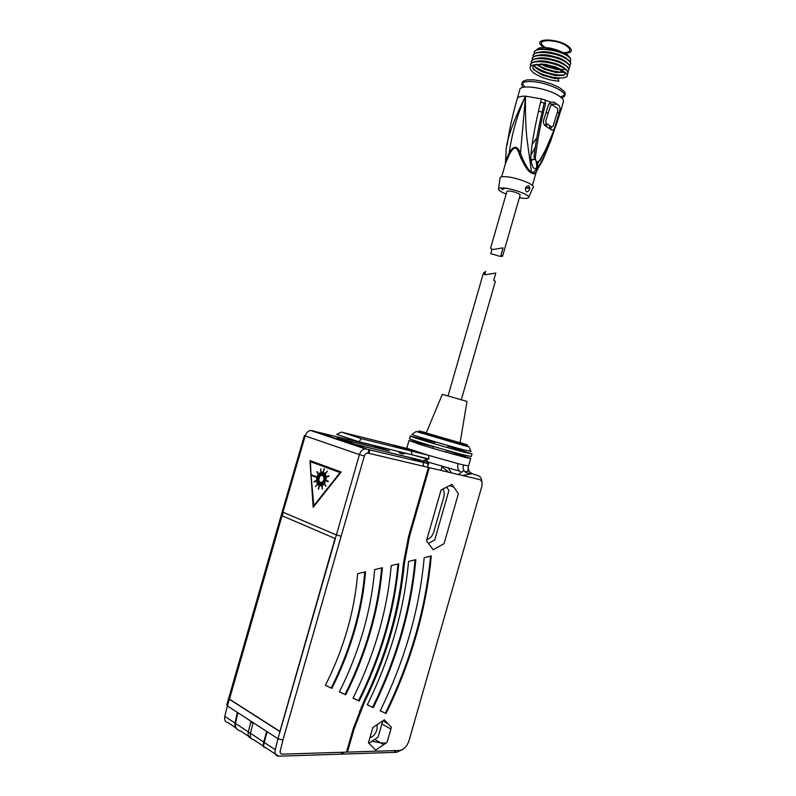 <?xml version="1.0" encoding="UTF-8"?>
<svg xmlns="http://www.w3.org/2000/svg" width="796" height="796" viewBox="0 0 796 796"><rect width="100%" height="100%" fill="white"/><g stroke="black" fill="none" stroke-linecap="round" stroke-linejoin="round"><path stroke-width="1.19" d="M305.246 435.681L304.39 435.541L305.186 435.9C306.231 432.805 308.022 430.984 310.549 430.437L372.637 445.312L389.383 450.874L337.026 438.128L356.767 444.765L409.104 457.421L426.964 463.352L364.906 448.765C362.349 449.382 360.528 451.322 359.434 454.576L364.359 455.989C365.125 453.909 366.299 452.944 367.871 453.093L428.417 467.431L408.517 536.584L403.343 563.926C399.035 610.353 385.821 656.252 363.722 701.634L353.205 728.808L346.489 752.13L281.993 754.16C280.471 754.021 279.894 752.936 280.252 750.897L282.958 740.031L277.973 738.728L275.237 749.683C274.52 753.633 275.615 755.802 278.52 756.2L343.285 754.061L340.489 752.32M382.349 567.737L374.647 569.598C372.956 589.995 369.155 610.502 363.225 631.109C357.275 651.715 349.325 671.973 339.385 691.863L345.723 694.808C356.031 674.122 364.269 653.068 370.448 631.666C376.598 610.253 380.568 588.94 382.349 567.737M398.697 563.797L391.204 565.608C389.324 587.737 385.165 609.965 378.757 632.293C372.319 654.63 363.732 676.6 353.016 698.201L359.185 701.067C370.249 678.69 379.115 655.944 385.771 632.83C392.408 609.716 396.716 586.712 398.697 563.797M365.543 571.797L357.623 573.707C356.13 592.333 352.678 611.059 347.245 629.895C341.802 648.72 334.519 667.207 325.385 685.356L331.892 688.381C341.404 669.426 348.996 650.113 354.678 630.462C360.339 610.801 363.961 591.249 365.543 571.797M403.343 563.926L403.562 563.697C401.473 586.732 397.095 609.855 390.428 633.079C383.742 656.292 374.886 679.157 363.862 701.674L363.722 701.634M282.958 740.031L341.126 536.265L336.191 534.862L282.968 512.206L229.328 699.236L279.983 731.673L359.434 454.576L305.186 435.9L282.968 512.206L282.222 511.699L304.39 435.541M367.991 453.123L369.055 449.432M369.513 447.85L355.225 444.248M347.036 442.258L342.021 441.054M236.123 718.012L236.651 718.012M300.122 660.71L300.44 660.063M333.275 545.051L333.335 544.374M278.52 756.2L265.187 747.335C263.645 748.001 263.327 746.369 264.232 742.409L267.138 731.703L277.973 738.728L279.983 731.673M267.138 731.703L237.397 712.43L234.969 723.076C234.611 726.27 235.616 728.539 238.004 729.892M236.273 728.101L228.134 722.688C225.248 722.231 224.144 720.121 224.81 716.36L227.397 705.943L237.397 712.43M229.328 699.236L227.397 705.943L226.77 705.007L282.212 511.748M253.048 722.569L250.65 722.579M235.586 722.659L235.069 722.659M248.223 732.41L250.561 732.857M265.406 738.081L264.839 738.091L265.406 738.081M264.451 739.534L265.018 739.524L264.451 739.534M278.988 739.255L277.834 739.275M391.662 444.636L411.413 451.073L428.507 455.312L408.776 448.904L341.404 432.089L336.698 434.367L359.095 441.82L411.83 454.745L411.413 451.073L361.185 438.596L359.095 441.82M341.404 432.089L361.185 438.596M411.413 451.073L411.83 454.745L428.915 458.924L423.084 460.645L460.406 471.381L423.084 460.645M334.26 541.151L334.211 541.778M299.356 663.844L299.047 664.451M364.797 571.976C363.195 591.249 359.593 610.632 353.981 630.104C348.31 649.755 340.718 669.048 331.206 687.993L325.405 685.296M381.602 567.916C379.801 588.95 375.851 610.084 369.752 631.318C363.573 652.71 355.344 673.744 345.036 694.42L339.414 691.804M397.95 563.976C395.96 586.712 391.662 609.557 385.085 632.492C378.428 655.586 369.563 678.321 358.499 700.679L353.046 698.142M250.541 732.947L248.203 732.509M250.67 737.683L240.85 731.146C236.78 730.091 234.979 727.494 235.427 723.375L237.865 712.728L250.989 721.236L248.332 731.902C247.656 735.375 248.551 737.484 250.999 738.24M263.775 746.389L253.755 739.723C250.859 739.295 249.755 737.156 250.451 733.305L253.108 722.619L266.64 731.385L263.755 742.091C263.008 745.345 263.118 747.046 264.073 747.205M335.017 538.484L279.923 731.424L229.477 699.137L282.073 515.748L335.017 538.484M348.648 744.638L349.474 745.096L348.648 744.628M371.991 741.215L380.757 742.937L386.04 743.056L380.757 742.937L371.991 741.215M390.876 729.056L381.901 723.892L390.876 729.056M341.454 752.29L344.26 754.031L396.537 752.3L402.577 749.573M350.966 736.559L351.931 736.539M351.553 737.872L350.588 737.892M348.738 744.3L349.573 744.738M347.812 750.867L346.877 750.767M398.08 570.284L396.876 574.473M363.643 689.933L362.27 694.719M388.239 723.942L382.816 720.838L388.239 723.942M361.692 708.112L361.155 707.107L361.692 708.112M363.493 692.112L364.936 687.107L363.493 692.112M396.517 577.359L397.791 572.951L396.517 577.359M481.928 482.446C481.799 478.675 480.486 476.396 477.998 475.61L472.575 473.829M471.411 473.839L462.566 475.51M423.93 457.869C426.845 458.884 428.168 461.59 427.89 465.988M448.655 472.217L442.049 466.764M458.277 474.496L463.969 470.526M468.376 466.376L468.277 467.083C468.197 470.466 469.74 472.744 472.904 473.938L466.834 472.923L464.983 471.819C463.262 470.008 462.735 467.72 463.401 464.964L458.048 463.64C457.302 466.695 457.72 469.063 459.302 470.725M433.442 446.705L409.015 440.486L418.636 443.989C436.357 449.67 470.834 459.222 470.715 458.436L446.705 450.546M458.048 463.64L428.507 455.312L428.915 458.924M448.456 468.227L451.471 472.884M413.84 455.232L428.188 459.282M417.621 451.939L417.293 452.526M405.343 453.153L402.229 453.999C396.776 451.839 398.1 451.68 406.219 453.531L407.671 453.72M411.83 451.173L412.388 450.208M408.079 449.979L408.776 448.904L406.875 447.899L409.015 440.486M352.389 734.967L351.424 734.987M351.036 736.31L352.001 736.3M415.074 559.847C412.865 584.373 408.209 609 401.124 633.725C393.97 658.6 384.468 683.107 372.608 707.236L367.324 704.778M430.546 556.115C428.129 582.264 423.144 608.502 415.602 634.83C408 661.317 397.92 687.426 385.363 713.166L380.229 710.778M429.313 467.64L479.481 479.52C481.819 480.476 482.565 482.874 481.729 486.704L408.985 740.778C406.955 746.519 403.861 749.742 399.691 750.449L347.454 752.101L354.16 728.798L364.538 702.002C386.727 656.421 399.99 610.323 404.328 563.697L409.433 536.733L429.313 467.64M458.377 493.749L451.949 484.376L441.074 489.978L426.487 540.743L433.183 549.737L444.059 543.678L458.377 493.749M415.82 559.668L408.547 561.419C406.438 585.358 401.92 609.398 394.995 633.536C388.05 657.675 378.816 681.446 367.294 704.838L373.294 707.624C385.145 683.475 394.657 658.959 401.821 634.054C408.955 609.159 413.621 584.363 415.82 559.668M386.04 713.544C398.597 687.794 408.686 661.665 416.298 635.168C423.89 608.661 428.885 582.254 431.293 555.936L424.198 557.638C421.89 583.219 417.044 608.89 409.661 634.661C402.259 660.421 392.438 685.814 380.199 710.828L386.04 713.544M368.439 742.797L375.652 750.17L387.065 742.35L391.383 727.295L384.368 719.803L372.836 727.484L368.439 742.797M446.626 487.122L448.924 490.455L434.706 539.987L428.477 543.419M426.885 539.38C430.019 538.723 432.308 536.275 433.73 532.046L443.74 497.182C444.616 493.819 444.287 491.132 442.765 489.102M381.801 721.514L382.408 722.151L378.12 737.076L368.926 743.295M369.841 737.912C373.145 736.718 375.523 733.962 376.976 729.653L377.204 724.569M423.074 462.058L420.905 460.138L370.419 448.058M369.951 449.65L368.886 453.332M423.452 466.257L423.233 462.446M357.135 618.363L360.29 607.905M402.05 582.98L400.408 588.682M374.966 677.147L373.254 683.097M373.692 705.027L374.369 705.415M385.96 711.942L386.637 712.32M453.839 487.132L449.501 485.64L453.839 487.132M470.874 451.242L464.436 450.029C448.884 445.999 413.88 435.611 411.84 434.447L412.079 434.288M436.317 436.715L416.179 431.492L463.083 445.332L468.993 446.805L449.581 440.556M471.272 456.506L463.65 454.904C445.969 450.417 406.448 438.506 409.552 438.636L410.308 436.019C407.214 435.83 446.745 447.69 464.416 452.228L472.008 453.949L447.959 446.188M434.696 442.347L410.308 436.019M460.128 442.586C469.59 445.531 470.078 445.879 461.6 443.651L426.377 433.502C416.626 430.467 416.248 430.139 425.223 432.517L426.278 432.805M426.208 432.964L460.098 442.775M460.078 442.884L426.159 433.084L442.337 394.319L466.983 401.433M427.512 473.918L426.646 473.6M484.694 274.65L485.64 271.396L483.381 273.187L485.281 274.769L495.818 273.028L493.719 280.321L495.321 281.426M491.948 249.466L490.744 253.635L500.127 256.392L502.555 256.252L500.963 255.128L503.062 247.845L492.525 249.576L490.595 248.113L506.923 191.388L509.39 190.95C515.181 191.916 518.763 193.269 520.166 194.99L520.136 195.11M341.195 472.008L313.196 507.271L309.942 460.566L341.195 472.008M319.226 477.759L317.853 475.441M319.644 476.864L317.296 471.64M320.211 476.137L319.823 472.973M320.858 475.65L320.758 468.894M321.534 475.421L322.3 471.948M320.718 485.928L320.828 482.416L320.828 485.928L321.475 482.346L322.39 488.993L321.843 482.197L323.017 485.082L322.688 481.53L325.942 486.087L322.987 481.152L325.136 482.565L323.564 480.018L328.131 481.749L328.28 481.232L323.713 479.5L326.251 479.063L326.3 478.535L323.853 478.197L328.798 476.267L328.748 475.759L323.813 477.69L325.922 475.073L323.475 476.575L327.246 471.142L323.256 476.207L324.609 472.894L322.539 475.58L324.171 468.635L322.191 475.461L324.42 468.725M322.808 475.64L324.509 472.814M323.355 476.078L327.375 471.361M323.783 476.744L325.982 475.272M324.042 477.6L328.768 475.909M324.101 478.585L326.3 478.595M328.141 481.709L323.803 480.107M325.196 482.446L323.375 481.003M325.773 486.306L322.808 481.729M323.206 484.933L322.161 482.217M322.271 489.043L321.475 482.446M318.599 489.132L320.201 482.217M318.509 485.033L319.664 481.779M315.684 486.455L319.236 481.112M317.067 482.565L318.987 480.257M314.33 481.918L318.927 479.282M316.758 479.262L319.315 478.356L311.345 475.381M313.753 505.749L339.982 473.093L339.932 472.496L310.54 461.75M322.201 475.451L322.3 471.889L321.295 475.471L320.748 468.745L320.927 475.61L319.415 473.033L320.072 476.287L316.868 471.799L319.773 476.665L317.664 475.272L317.425 475.729L319.206 477.799L311.037 474.705L310.4 461.7L339.683 472.446L339.733 473.033L313.823 505.679L311.087 475.282L319.057 478.306L316.549 478.744L316.5 479.272L318.917 479.61L314.052 481.51L314.092 482.018L318.967 480.107L316.738 482.267L319.296 481.232L315.554 486.625L319.514 481.6L318.161 484.903L320.231 482.237L318.251 489.052L320.828 482.406M534.216 52.297C535.549 49.143 540.932 48.258 550.335 49.631L558.822 51.75L563.787 53.69L568.772 56.785L563.787 53.69M570.543 58.566L568.503 56.317M564.394 61.382L565.458 61.332M563.379 60.844L564.732 60.824M569.031 57.004C567.419 54.864 563.936 52.874 558.563 51.034L551.15 49.193L540.404 49.093M542.086 57.829L543.529 58.645M562.334 63.839L563.777 63.829M568.334 60.337C566.981 58.208 563.518 56.158 557.966 54.198L549.956 52.218C544.633 51.402 540.663 51.551 538.026 52.655M541.35 60.894L542.862 61.75M561.299 66.834L562.812 66.834M567.478 63.421C566.145 61.322 562.782 59.302 557.369 57.372L548.772 55.242C543.608 54.476 539.718 54.625 537.111 55.72M540.603 63.969L545.549 66.376L556.693 69.471L561.847 69.849M536.643 64.237C544.116 68.894 552.404 71.541 561.478 72.177L564.533 72.078M569.707 67.053C570.185 65.67 569.021 64.028 566.205 62.118L557.717 58.138L547.867 55.68C538.852 54.446 533.718 55.342 532.464 58.357M537.439 61.193L537.997 61.581M542.384 64.038L560.513 69.073M570.583 64.018C571.06 62.625 569.896 60.964 567.09 59.053L558.275 54.944L549.091 52.655C539.887 51.352 534.643 52.237 533.34 55.322M538.235 58.158L538.763 58.516M543.031 60.954L545.529 62.078M559.041 65.809L561.558 66.088M568.772 56.785L570.563 58.586L567.886 56.287C558.563 49.531 534.066 46.566 534.096 52.725L534.196 53.929M570.563 58.586L570.394 62.267M563.299 63.531L561.459 63.411M544.434 58.735L542.633 57.829M536.007 50.238L539.539 48.029C542.773 47.352 546.902 47.511 551.956 48.506L558.046 50.317L566.941 54.307L570.165 57.909M540.494 55.422L539.837 54.974M537.798 48.606L539.827 47.879C542.902 47.253 546.942 47.462 551.956 48.506M566.006 61.76L565.21 61.849M559.906 61.78L555.449 61.103M549.608 59.571L547.558 58.854M546.902 58.605L545.419 57.999M533.32 56.954C530.096 49.611 556.752 51.959 567.001 59.352C570.682 61.939 571.538 63.949 569.558 65.381M559.906 69.322L545.011 65.531L541.588 63.998M563.906 60.765L563.269 60.794M562.165 66.436L560.056 66.257M544.384 61.919L542.275 60.914M533.718 65.282C534.952 67.65 538.195 69.968 543.459 72.207L555.329 75.52C568.155 75.879 568.195 72.983 555.449 66.854L545.35 64.357C529.768 63.998 528.783 67.59 542.424 75.123L554.643 78.535L559.668 78.466L555.827 78.117L541.817 74.237L533.977 69.919M530.723 66.058C527.35 58.814 554.036 61.252 564.364 68.556C568.085 71.123 568.931 73.103 566.901 74.476M566.633 66.496C565.339 64.446 562.046 62.456 556.742 60.536L547.618 58.277C542.504 57.541 538.693 57.71 536.186 58.785M536.146 64.337L544.494 69.292L556.016 72.496L564.643 72.237M565.777 69.58C564.563 67.59 561.329 65.62 556.096 63.69L546.474 61.312C541.429 60.615 537.688 60.794 535.26 61.859M532.454 59.989C529.181 52.675 555.847 55.053 566.125 62.426C569.817 64.993 570.662 66.993 568.672 68.406M564.981 69.411L562.255 69.471M531.589 63.023C528.265 55.75 554.941 58.148 565.24 65.491C568.951 68.068 569.797 70.048 567.787 71.441M564.165 72.406L557.15 72.078L543.947 68.436L536.235 64.317M563.359 75.411L556.484 75.093L542.882 71.332L534.892 66.954M568.841 70.088C569.309 68.725 568.145 67.083 565.329 65.182L557.13 61.322L546.663 58.715C537.827 57.541 532.803 58.436 531.589 61.382M534.056 65.889L535.26 66.864C544.882 72.744 554.543 75.471 564.264 75.013M533.161 68.874L534.395 69.859C547.529 79.998 578.224 80.685 563.568 71.322L555.897 67.68L544.325 64.784C530.196 63.68 526.604 66.376 533.529 72.864C541.001 77.66 549.459 80.426 558.892 81.172L557.877 78.844M567.966 73.123C568.434 71.769 567.259 70.147 564.444 68.257L556.513 64.496L545.479 61.75C536.803 60.635 531.877 61.531 530.723 64.416M561.926 98.266L564.732 95.898C566.364 90.824 543.449 81.262 529.957 81.5C524.793 81.53 522.027 82.525 521.639 84.495L522.773 81.471L526.713 79.898L533.698 79.799L542.494 81.242L551.519 83.958L559.13 87.461L563.966 91.112L565.23 93.301L565.11 94.605M524.982 87.053L522.176 83.371M521.639 84.495L522.912 87.421M564.712 95.192L560.364 96.893M508.176 138.285C510.007 126.743 512.982 113.719 517.082 99.221L519.758 89.868C519.41 83.699 548.155 88.117 559.24 96.087C562.225 98.127 563.638 99.918 563.478 101.45L563.319 101.978M557.508 104.326L548.872 103.878M545.648 103.341L540.524 102.147M559.339 105.778L553.797 102.107L550.603 102.137L548.524 104.744L543.668 120.136C543.041 122.863 543.887 124.972 546.185 126.455L551.767 129.977C552.931 130.683 553.926 129.758 554.742 127.191L559.528 111.977L560.105 108.415L559.339 105.778M560.573 111.341L559.956 112.942C555.15 129.937 548.414 145.718 539.738 160.265L539.708 160.314C537.171 162.881 535.708 162.016 535.31 157.717L535.32 157.648C537.648 139.151 541.071 121.111 545.598 103.53L544.852 99.908L541.698 98.923L541.19 99.719C535.051 124.863 531.579 143.986 530.773 157.101C531.887 170.125 535.201 172.075 540.713 162.961C543.449 158.145 546.782 150.822 550.703 140.992L560.424 111.539M516.664 148.981L517.062 148.106M507.848 155.708L507.938 157.19M543.947 153.708L539.907 160.941L539.738 160.265M532.484 172.792C537.39 169.041 541.081 164.205 543.568 158.275L536.504 171.409C535.34 172.991 533.997 173.448 532.484 172.792L531.519 172.234L527.599 143.648C525.937 132.713 525.241 116.883 525.499 96.157L520.494 153.379C517.48 145.499 513.738 145.27 509.261 152.673C506.933 157.339 505.639 161.071 505.4 163.857M545.658 153.011L547.797 145.867M550.822 129.211L551.121 126.455M535.32 157.648L533.987 157.439C535.32 144.036 538.723 125.927 544.195 103.142L545.598 103.53M537.549 161.896L537.608 167.319M537.857 163.568L538.982 161.22M549.419 128.256L549.946 125.619M547.2 124.017L546.066 126.395M535.489 146.882L531.012 155.011M530.614 159.976L535.28 158.901M524.246 164.931L525.171 164.145M520.713 158.304L521.748 157.13M532.365 144.036L536.872 137.817M544.962 125.539L546.225 123.47M520.246 152.802L519.37 154.623M505.858 162.235L505.808 161.479M506.017 152.653L506.047 152.325C505.868 141.897 512.345 123.171 525.499 96.157L541.698 98.923M506.107 161.449L506.027 160.663M509.261 152.673C511.947 133.31 517.36 114.475 525.499 96.157C520.853 96.117 518.116 96.873 517.291 98.435M531.519 172.234C528.047 169.916 524.375 163.628 520.494 153.379M525.828 165.2L524.932 165.946M536.793 167.966L536.215 161.26M535.539 160.115C534.723 159.011 533.111 159.28 530.693 160.941M501.659 176.821L505.55 163.319L509.868 153.548C513.918 146.136 517.032 146.335 519.231 154.155C524.275 165.757 528.305 171.976 531.31 172.812L532.275 173.369C533.798 174.394 535.121 173.926 536.255 171.966L536.375 171.598M525.539 187.717L529.798 187.816M519.38 197.756L522.863 198.244C526.265 198.562 528.176 198.304 528.614 197.458C530.236 195.169 513.589 188.771 504.037 188.055C500.216 187.747 498.366 188.145 498.485 189.269C498.933 190.582 501.49 192.164 506.166 194.035M529.758 188.304L525.42 188.035M498.485 189.269L500.017 178.204C499.898 176.921 501.948 176.433 506.166 176.732C516.723 177.409 535.071 184.563 533.221 187.209L533.191 187.269M504.843 188.135L502.286 189.647L501.172 187.956M526.445 191.896C529.449 191.209 530.275 189.179 528.912 185.796C525.38 186.443 524.554 188.473 526.445 191.896M545.668 121.34L550.504 105.948L552.374 104.943L557.688 108.445L557.857 110.773L553.071 126.057L551.877 127.071L546.504 123.659L545.668 121.34M565.309 53.322C572.145 52.735 573.2 50.417 568.463 46.377C556.911 37.492 530.285 38.258 543.18 46.884L544.136 47.531M546.116 48.655L547.22 49.203M562.862 53.272L564.145 53.332M545.489 47.581L544.394 46.864C532.793 39.074 556.792 38.397 567.2 46.397C571.538 50.128 570.493 52.218 564.065 52.675M562.772 52.665L561.051 52.546M549.14 49.442L547.618 48.745M364.359 455.989L341.126 536.265M312.122 430.497L366.478 448.815M283.247 512.325L282.242 515.818M224.81 716.36L234.969 723.076M264.232 742.409L275.237 749.683M278.749 756.2L275.356 753.941M250.581 737.474L248.471 736.071M235.427 723.375L248.332 731.902M250.451 733.305L263.755 742.091M370.2 736.678L371.284 737.325M374.737 739.365L383.682 744.668M353.752 726.927L354.568 727.405M393.741 750.638L396.537 752.3M360.26 711.435L359.474 710.987M463.401 464.964L468.496 465.899M561.488 69.63L560.464 69.839L561.478 72.177M560.105 108.415L560.862 110.465M559.419 112.326L557.17 113.062M548.345 113.112L546.076 112.813M541.917 112.047L538.225 111.161M544.852 99.908L550.603 102.137M310.549 430.437L364.906 448.765M468.565 465.929L470.715 458.436M464.983 471.819L467.929 471.292L468.277 467.083M403.761 452.765L404.308 453.82M468.993 446.805L471.053 451.64M416.179 431.492L411.84 434.447M471.252 456.576L472.008 453.949M466.993 401.403L460.078 442.924M427.542 467.222L428.925 462.416M432.964 448.367L433.512 446.457M434.288 443.77L434.885 441.71M436.039 437.671L436.377 436.497M448.098 395.771L483.381 273.187M440.994 470.406L442.188 466.267M446.228 452.208L446.775 450.307M447.551 447.611L448.148 445.551M449.302 441.511L449.64 440.337M461.362 399.582L495.341 281.356M502.555 256.252L520.166 194.99M550.335 49.631L551.15 49.193M558.822 51.75L558.563 51.034M557.966 54.198L558.275 54.944M549.956 52.218L549.091 52.655M557.369 57.372L557.717 58.138M548.772 55.242L547.867 55.68M557.787 69.053L556.693 69.471M545.021 65.531L545.549 66.376M555.827 78.117L554.643 78.535M541.817 74.237L542.424 75.123M544.494 69.292L543.947 68.436M556.016 72.496L557.15 72.078M543.459 72.207L542.882 71.332M555.329 75.52L556.484 75.093M557.13 61.322L556.742 60.536M546.663 58.715L547.618 58.277M556.096 63.69L556.513 64.496M546.474 61.312L545.479 61.75M555.449 66.854L555.897 67.68M545.35 64.357L544.325 64.784M565.26 94.067L564.732 95.898M563.478 101.45L560.911 110.365M543.797 153.996L555.658 126.335L559.966 113.042M543.578 158.275L550.703 140.992M507.032 145.389L508.166 138.285M505.361 163.996L506.047 152.325M536.255 171.966L532.375 185.448M528.614 197.458L533.221 187.209"/></g></svg>
